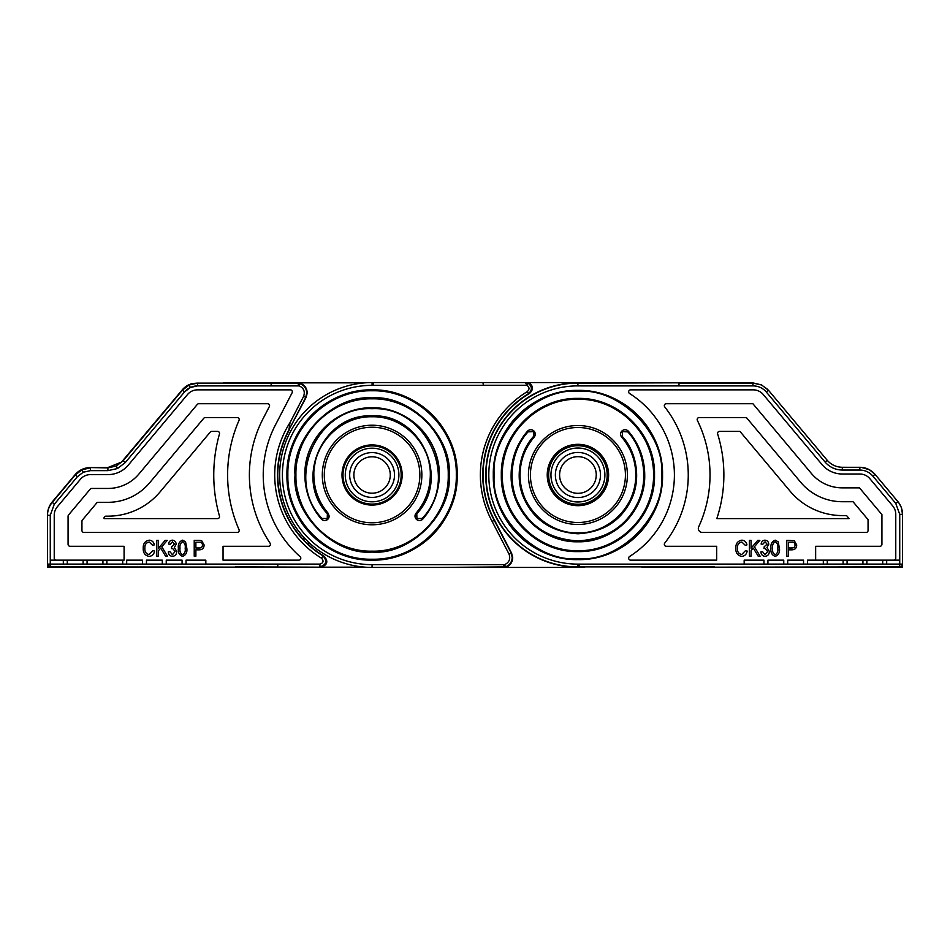 <?xml version="1.0" encoding="UTF-8"?>
<svg xmlns="http://www.w3.org/2000/svg" width="950" height="950" viewBox="0 0 950 950"><rect width="100%" height="100%" fill="white"/><g stroke="black" fill="none" stroke-linecap="round" stroke-linejoin="round"><path stroke-width="1.43" d="M47.5 540.312L47.5 567.174L50.16 567.174L47.5 567.174L47.5 514.781L47.5 543.424M321.575 558.232C323.938 561.011 323.392 562.97 319.936 564.11L319.936 566.877C326.408 564.739 327.429 561.07 323.012 555.869A94.584 94.584 0 0 1 288.907 429.946L290.059 422.536A97.363 97.363 0 0 0 321.575 558.232L323.012 555.869L324.033 556.13A94.288 94.288 0 0 1 308.762 544.861A5.938 5.938 0 0 1 308.75 545.051A94.43 94.43 0 0 1 302.444 538.781L302.623 538.769A5.938 5.938 0 0 1 306.173 539.802M271.142 383.123L197.541 383.123L189.169 384.976L182.376 390.189C186.39 385.605 191.449 383.254 197.541 383.123L197.541 385.89C192.304 385.997 187.958 388.027 184.502 391.97L190.344 387.481L197.541 385.89L270.928 385.89L271.451 382.826L365.251 382.826L305.271 382.826M75.264 474.941L82.068 469.728L90.428 467.875L82.068 469.728L75.264 474.941L52.131 502.514C49.103 506.219 47.559 510.459 47.5 515.244L47.5 514.781C47.559 509.996 49.103 505.756 52.131 502.051L75.133 474.644L77.389 476.722L83.232 472.245L90.428 470.642L107.968 470.642L117.491 468.528L125.246 462.591L184.502 391.97L182.376 390.189L123.12 460.809L116.327 466.022L107.968 467.875L90.286 467.578C84.194 467.709 79.147 470.06 75.133 474.644M319.936 564.11L278.065 564.11L277.364 567.174L50.267 566.877A2.767 2.767 0 0 1 47.5 564.11L63.329 564.11L63.329 560.156L50.267 560.156L50.267 564.11L50.267 515.244L54.257 504.296L77.389 476.722M223.345 567.174L50.267 567.174L50.267 564.11M243.449 382.826L223.404 382.826M125.246 462.591L122.989 460.501L182.234 389.892A19.796 19.772 -115 0 1 189.038 384.679L197.541 383.123M724.874 567.174L899.733 567.174L899.733 560.156L886.671 560.156L886.671 564.11L899.733 564.11L899.733 514.318L895.743 503.369L872.884 476.128C869.44 472.186 865.094 470.167 859.857 470.048L842.318 470.048C835.371 469.906 829.611 467.21 825.039 461.997L766.282 391.982C762.826 388.027 758.468 386.009 753.231 385.89L679.072 385.89L678.87 383.123L753.231 383.123L761.603 384.976L768.408 390.201L827.153 460.216C831.167 464.787 836.226 467.151 842.318 467.281L861.116 467.317L869.44 469.763L875.009 474.347L897.869 501.588C900.897 505.293 902.441 509.532 902.5 514.318L902.5 567.174L899.84 567.174L902.5 567.174L902.5 564.407A2.767 2.767 180 0 1 899.733 567.174L862.6 567.174M898.795 502.776L900.98 506.706M901.538 508.202L902.5 514.318C902.453 509.532 900.909 505.293 897.869 501.588L897.869 502.051M761.223 384.798L767.707 389.405M655.453 382.826L642.984 382.826M641.784 566.996L722.059 567.174M502.36 527.82A92.186 92.186 0 0 0 577.933 567.186L584.749 567.174A92.435 92.435 0 0 1 577.921 567.435L505.198 567.435C509.889 565.915 512.394 562.697 512.727 557.781L511.611 553.197L494.511 520.184A94.857 94.857 0 0 1 529.589 393.383L528.533 393.656L527.298 391.614C529.684 389.346 529.554 387.232 526.906 385.272L525.457 382.565L527.879 383.099L526.906 385.272L483.324 385.272L482.98 382.565L528.414 382.565L372.079 382.565L372.079 385.344A89.656 89.656 0 0 0 282.423 474.287A89.656 89.656 0 0 0 370.654 564.644L504.676 564.644C509.283 562.376 510.72 558.826 508.986 553.992L492.136 521.443L494.511 520.184M527.879 383.099C532.285 386.365 532.511 389.88 528.533 393.656A95.166 95.166 0 0 0 494.238 520.327L511.112 552.888L512.216 557.472C511.955 562.056 509.687 565.202 505.424 566.913L436.026 567.435M286.959 475C285.796 429.519 326.598 388.716 372.079 389.88C417.561 388.716 458.375 429.519 457.199 475A85.12 85.12 0 0 1 372.079 560.12A85.12 85.12 0 0 1 286.959 475A85.12 85.12 0 0 1 372.079 389.88A85.12 85.12 0 0 1 457.199 475C458.375 520.481 417.561 561.284 372.079 560.12C326.598 561.284 285.796 520.481 286.959 475M448.234 475C449.291 515.696 412.775 552.211 372.079 551.154C331.384 552.211 294.88 515.696 295.925 475C294.88 434.304 331.384 397.789 372.079 398.846C412.775 397.789 449.291 434.304 448.234 475M342.012 475A30.079 30.079 0 0 0 372.079 505.079A30.079 30.079 0 0 0 402.159 475A30.079 30.079 0 0 0 372.079 444.921A30.079 30.079 0 0 0 342.012 475M297.386 489.856A76.154 76.154 0 0 0 299.119 496.838M299.998 499.569A76.154 76.154 0 0 0 301.72 504.141M308.762 517.311A76.154 76.154 0 0 0 309.225 517.999M324.294 475A47.785 47.785 0 0 0 372.079 522.785A47.785 47.785 0 0 0 419.864 475A47.785 47.785 0 0 0 372.079 427.215A47.785 47.785 0 0 0 324.294 475M425.054 499.189A58.235 58.235 0 0 0 427.963 491.399M428.64 488.858A58.235 58.235 0 0 0 429.721 483.289M329.163 516.064L327.845 519.234C325.589 521.039 323.416 520.968 321.29 518.997A4.477 4.477 0 0 0 329.163 516.064L328.059 513.131C318.737 502.122 313.999 489.404 313.844 475C313.037 443.876 340.967 415.969 372.079 416.765C403.192 415.969 431.122 443.876 430.314 475C430.16 489.404 425.422 502.122 416.1 513.131L416.777 513.724C450.561 478.646 420.791 413.333 372.079 415.863C323.368 413.333 293.609 478.646 327.382 513.724L327.216 518.605L321.967 518.415C284.121 479.168 317.431 405.84 372.079 408.702C426.728 405.84 460.049 479.168 422.192 518.415L416.943 518.605L416.777 513.724M429.721 466.711A58.235 58.235 0 0 0 429.139 463.327M425.719 452.319A58.235 58.235 0 0 0 425.054 450.811M319.105 450.811A58.235 58.235 0 0 0 318.44 452.319M315.02 463.327A58.235 58.235 0 0 0 314.438 466.711M422.869 518.997C433.616 506.303 439.09 491.637 439.28 475C440.206 439.09 407.989 406.873 372.079 407.799C336.169 406.873 303.952 439.09 304.891 475A67.201 67.201 0 0 0 321.29 518.997C310.543 506.303 305.069 491.637 304.891 475A67.201 67.201 0 0 1 372.079 407.799A67.201 67.201 0 0 1 422.869 518.997C420.755 520.968 418.57 521.039 416.314 519.234C414.651 517.263 414.58 515.221 416.1 513.131A4.477 4.477 0 0 0 416.551 519.448A4.477 4.477 0 0 0 422.869 518.997L422.192 518.415M505.424 566.913L504.676 564.644L502.277 567.435L505.198 567.435M559.597 475A18.323 18.323 0 0 0 577.921 493.323A18.323 18.323 0 0 0 596.232 475A18.347 18.347 0 0 1 577.921 493.347A18.347 18.347 0 0 1 559.574 475A18.347 18.347 0 0 1 577.921 456.653A18.347 18.347 0 0 1 596.268 475A18.323 18.323 0 0 0 577.921 456.677A18.323 18.323 0 0 0 559.597 475M548.649 475A29.272 29.272 0 0 1 577.921 445.728A29.272 29.272 0 0 1 607.192 475A29.272 29.272 0 0 1 577.921 504.272A29.272 29.272 0 0 1 548.649 475M555.37 475A22.551 22.551 0 0 0 577.921 497.551A22.551 22.551 0 0 0 600.471 475A22.551 22.551 0 0 0 577.921 452.449A22.551 22.551 0 0 0 555.37 475M604.889 475A26.968 26.968 0 0 0 577.921 448.032A26.968 26.968 0 0 0 550.952 475A26.968 26.968 0 0 0 577.921 501.968A26.968 26.968 0 0 0 604.889 475M529.589 393.383C533.769 389.274 533.378 385.676 528.414 382.565L577.921 382.565A92.435 92.435 0 0 1 584.761 382.826M483.324 385.272L482.98 382.565M372.079 567.435L372.067 564.644L370.654 564.644M372.079 382.565A92.435 92.435 0 0 0 279.644 474.988A92.435 92.435 0 0 0 372.067 567.435L372.067 564.644M314.438 483.289A58.235 58.235 0 0 0 315.519 488.858M316.196 491.399A58.235 58.235 0 0 0 319.105 499.189M309.225 432.001A76.154 76.154 0 0 0 308.762 432.689M301.72 445.859A76.154 76.154 0 0 0 299.998 450.431M299.119 453.162A76.154 76.154 0 0 0 297.386 460.144M518.094 534.826A84.609 84.609 0 0 0 662.53 475C663.694 429.792 623.129 389.227 577.921 390.391C532.712 389.227 492.147 429.792 493.311 475A84.609 84.609 0 0 0 494.938 491.506M548.946 544.944A75.703 75.703 0 0 1 502.218 475C501.173 515.446 537.462 551.748 577.921 550.703C618.367 551.748 654.669 515.446 653.624 475A75.703 75.703 0 0 1 631.453 528.533M698.689 526.834A124.189 124.189 0 0 0 697.383 420.411A1.983 1.983 0 0 1 699.164 417.561L746.415 417.561L800.779 482.351A54.221 54.221 0 0 0 842.318 501.719L853.017 501.719L868.062 519.638L868.062 530.468A1.983 1.983 0 0 1 866.079 532.439L702.288 532.439A3.954 3.954 0 0 1 698.689 526.834M803.546 564.11L803.546 560.156L787.704 560.156L787.704 564.11L807.5 564.11L807.5 560.156L815.646 560.156L815.646 546.298L879.938 546.298A1.983 1.983 0 0 0 881.921 544.314L881.921 514.603L859.477 487.861L842.318 487.861A40.375 40.375 0 0 1 811.383 473.444L752.875 403.702L666.294 403.702A1.983 1.983 0 0 0 664.739 406.909A110.343 110.343 0 0 1 664.739 543.103A1.983 1.983 0 0 0 666.294 546.298L716.68 546.298L716.68 560.156L630.622 560.156A1.983 1.983 0 0 1 629.565 556.498A96.484 96.484 0 0 0 629.565 393.502A1.983 1.983 0 0 1 630.622 389.844L753.231 389.844A13.086 13.086 0 0 1 763.254 394.523L821.999 464.538A26.517 26.517 0 0 0 842.318 474.014L859.857 474.014A13.062 13.062 0 0 1 869.856 478.669L892.715 505.911A13.074 13.074 0 0 1 895.767 514.318L895.767 558.173A1.983 1.983 0 0 1 893.796 560.156L899.733 560.156M753.231 385.89L752.602 382.826L678.549 382.826L679.072 385.89L576.508 385.89L577.909 385.89L577.909 382.814A92.186 92.186 0 0 0 487.861 494.677C490.497 506.683 495.342 517.726 502.36 527.808M577.933 567.174L577.921 564.122A89.122 89.122 0 0 1 488.799 475.701A89.122 89.122 0 0 1 576.508 385.89M494.938 458.494A84.609 84.609 0 0 0 493.311 475C492.147 520.208 532.712 560.773 577.921 559.609C623.129 560.773 663.694 520.208 662.53 475A84.609 84.609 0 0 0 518.094 415.174M517.857 415.399A84.609 84.609 0 0 0 508.084 427.227M507.573 427.999A84.609 84.609 0 0 0 499.747 442.617M497.836 447.699A84.609 84.609 0 0 0 496.862 450.739M608.606 475A30.685 30.685 0 0 1 577.921 505.685A30.685 30.685 0 0 1 547.236 475A30.685 30.685 0 0 1 577.921 444.315A30.685 30.685 0 0 1 608.606 475M625.421 475A47.5 47.5 0 0 1 577.921 522.5A47.5 47.5 0 0 1 530.421 475A47.5 47.5 0 0 1 577.921 427.5A47.5 47.5 0 0 1 625.421 475A47.5 47.5 0 0 0 577.921 427.5A47.5 47.5 0 0 0 530.421 475M524.436 497.159A57.891 57.891 0 0 1 520.03 475C519.234 505.934 546.986 533.686 577.921 532.891C608.855 533.686 636.607 505.934 635.811 475A57.891 57.891 0 0 1 631.406 497.159M520.03 475A57.891 57.891 0 0 1 534.161 437.095C524.899 448.032 520.196 460.667 520.03 475M535.111 435.278A4.453 4.453 0 0 0 535.254 434.174L534.161 437.095A4.453 4.453 0 0 0 535.004 435.658M533.318 431.656L528.105 431.846C512.299 448.649 506.552 479.976 518.367 503.239C529.827 526.621 549.67 539.184 577.921 540.906C606.171 539.184 626.026 526.621 637.474 503.239C649.289 479.964 643.542 448.637 627.736 431.846L622.523 431.656L622.345 436.513C636.464 451.618 641.582 479.358 631.038 500.187C620.813 521.039 603.119 532.249 577.921 533.781C552.722 532.237 535.016 521.039 524.804 500.187C514.247 479.346 519.377 451.618 533.496 436.513L533.947 431.027A4.453 4.453 0 0 1 535.254 434.174L533.947 431.027C531.715 429.234 529.542 429.305 527.44 431.264A66.797 66.797 0 0 0 521.728 438.888M517.156 447.26A66.797 66.797 0 0 0 513.831 456.19M511.801 465.5A66.797 66.797 0 0 0 511.801 484.512M533.947 431.027A4.453 4.453 0 0 0 527.44 431.264C516.753 443.864 511.314 458.446 511.124 475C510.209 510.708 542.224 542.711 577.921 541.797C613.605 542.711 645.632 510.708 644.717 475C644.528 458.446 639.089 443.864 628.401 431.264C626.299 429.305 624.126 429.234 621.894 431.027C620.243 432.998 620.172 435.017 621.668 437.095A57.891 57.891 0 0 1 635.811 475C635.645 460.667 630.931 448.032 621.668 437.095L622.345 436.513M512.656 489.25A66.797 66.797 0 0 0 516.23 500.626M517.156 502.752A66.797 66.797 0 0 0 527.44 518.747M527.796 519.163A66.797 66.797 0 0 0 628.033 519.163M628.401 518.747A66.797 66.797 0 0 0 638.673 502.752M639.611 500.626A66.797 66.797 0 0 0 643.174 489.25M644.041 484.512A66.797 66.797 0 0 0 644.041 465.5M723.876 475A138.047 138.047 0 0 0 717.642 433.984A1.983 1.983 0 0 1 719.542 431.407L739.955 431.407L790.163 491.257A68.079 68.079 0 0 0 842.318 515.577L846.557 515.577L849.098 518.593L716.822 518.593A138.047 138.047 0 0 0 723.876 475M763.954 564.11L763.954 560.156L744.171 560.156L744.171 564.11L783.75 564.11L783.75 560.156L767.921 560.156L767.921 564.11M496.862 499.261A84.609 84.609 0 0 0 497.836 502.301M499.747 507.383A84.609 84.609 0 0 0 507.573 522.001M508.084 522.773A84.609 84.609 0 0 0 517.857 534.601M807.5 564.11L823.329 564.11L823.329 560.156M827.296 560.156L827.296 564.11L843.125 564.11L843.125 560.156M847.079 560.156L847.079 564.11L862.921 564.11L862.921 560.156M866.875 560.156L866.875 564.11L882.704 564.11L882.704 560.156M714.495 567.174L899.733 566.877A2.767 2.767 0 0 0 902.5 564.11L902.5 564.407M815.646 560.156L893.796 560.156M577.909 383.123L678.549 382.826M766.282 391.982L768.408 390.201L761.603 384.976L752.602 382.826L761.33 384.857M859.857 467.281C865.937 467.412 870.996 469.763 875.009 474.347C870.996 469.763 865.949 467.4 859.857 467.281L859.857 470.048M737.473 548.174C737.176 551.653 738.578 553.779 741.689 554.551L745.501 550.644L747.139 551.048C746.629 554.254 744.836 556.035 741.736 556.403C737.556 555.536 735.585 552.793 735.834 548.174C735.656 543.638 737.675 540.966 741.891 540.158C744.693 540.455 746.379 542.023 746.938 544.884L745.287 545.3L741.819 542.011C738.684 542.664 737.236 544.718 737.473 548.174M788.476 556.189L786.826 556.189L786.826 540.36L794.248 540.669L796.694 544.944C796.623 548.15 794.996 549.777 791.813 549.824L788.476 549.824L788.476 556.189M765.023 556.403C762.482 556.035 761.104 554.527 760.914 551.879L762.565 551.665L765.047 554.753L767.707 551.439L765.142 548.376L764.002 548.601L764.216 546.737L767.089 544.184L765.047 541.797L762.767 544.267L761.128 544.065C761.425 541.714 762.719 540.408 764.999 540.158C767.374 540.467 768.621 541.832 768.728 544.279L766.947 547.509L769.346 551.428C769.262 554.325 767.826 555.987 765.023 556.403M751.046 556.189L749.408 556.189L749.408 540.36L751.046 540.36L751.046 548.245L757.768 540.36L759.857 540.36L754.395 546.784L760.095 556.189L758.207 556.189L753.291 548.079L751.046 550.703L751.046 556.189M775.2 556.403C771.828 555.061 770.426 552.366 770.996 548.281C770.462 544.184 771.863 541.476 775.224 540.158L778.133 541.821L779.428 548.281C779.962 552.378 778.561 555.085 775.2 556.403M788.476 547.972L791.92 547.972C793.939 547.996 794.984 547.022 795.055 545.039C794.96 543.02 793.903 542.082 791.884 542.212L788.476 542.212L788.476 547.972M772.635 548.281C772.136 551.285 773.003 553.446 775.248 554.753C777.421 553.399 778.264 551.237 777.777 548.281C778.288 545.253 777.409 543.091 775.153 541.797C772.991 543.163 772.16 545.324 772.635 548.281M641.784 567.174L642.984 567.174M705.541 567.174L681.957 567.174L705.541 567.174M642.889 382.826L577.909 382.826M634.113 438.888A66.797 66.797 0 0 0 628.401 431.264A4.453 4.453 0 0 0 626.964 430.16M626.561 429.994A4.453 4.453 0 0 0 623.829 429.899M623.414 430.029A4.453 4.453 0 0 0 620.718 435.278M620.837 435.658A4.453 4.453 0 0 0 621.668 437.095M642.01 456.19A66.797 66.797 0 0 0 638.685 447.26M631.453 421.468A75.703 75.703 0 0 1 653.624 475C654.669 434.554 618.367 398.252 577.921 399.297C537.462 398.252 501.173 434.554 502.218 475A75.703 75.703 0 0 1 548.946 405.056M688.299 567.174L681.957 567.174M47.5 564.407L50.267 567.174M307.705 541.322A5.938 5.938 0 0 1 308.762 544.861L308.75 545.051A94.43 94.43 0 0 1 302.444 538.781M288.907 429.946L306.161 397.266L307.277 392.718C306.648 386.745 303.347 383.456 297.386 382.826L271.451 382.826L270.928 385.89L299.274 385.89C303.858 388.146 305.282 391.673 303.561 396.483L290.059 422.536M302.623 538.769A94.288 94.288 0 0 1 289.168 430.089M56.204 560.156A1.983 1.983 0 0 1 54.233 558.173L54.233 515.244A13.074 13.074 0 0 1 57.285 506.837L80.418 479.263A13.062 13.062 0 0 1 90.428 474.608L107.968 474.608A26.517 26.517 0 0 0 128.274 465.132L187.53 394.511A13.062 13.062 0 0 1 197.541 389.844L290.368 389.844A1.983 1.983 0 0 1 292.125 392.742L276.319 423.261A1.983 1.983 0 0 1 276.296 423.296A108.846 108.846 0 0 0 300.141 556.688A1.983 1.983 0 0 1 298.834 560.156L223.048 560.156L223.048 546.298L268.446 546.298A1.983 1.983 0 0 0 270.097 543.222A122.704 122.704 0 0 1 264.053 416.824A1.983 1.983 0 0 0 264.064 416.789L269.349 406.588A1.983 1.983 0 0 0 267.591 403.702L198.835 403.702A1.983 1.983 0 0 0 197.315 404.403L138.89 474.038A40.375 40.375 0 0 1 107.968 488.454L91.722 488.454A1.983 1.983 0 0 0 90.202 489.167L68.543 514.971A1.983 1.983 0 0 0 68.079 516.242L68.079 544.314A1.983 1.983 0 0 0 70.062 546.298L124.082 546.298L124.082 560.156L50.267 560.156M106.875 560.156L106.875 564.11L122.704 564.11L122.704 560.156M126.671 560.156L126.671 564.11L142.5 564.11L142.5 560.156L126.671 560.156M146.454 560.156L146.454 564.11L162.296 564.11L162.296 560.156L146.454 560.156M166.25 560.156L166.25 564.11L182.079 564.11L182.079 560.156L166.25 560.156M186.046 560.156L186.046 564.11L205.829 564.11L205.829 560.156L186.046 560.156M239.198 419.532A1.983 1.983 0 0 0 237.215 417.561L205.295 417.561A1.983 1.983 0 0 0 203.775 418.261L149.506 482.944A54.221 54.221 0 0 1 107.968 502.312L98.183 502.312A1.983 1.983 0 0 0 96.663 503.013L82.401 520.018A1.983 1.983 0 0 0 81.938 521.289L81.938 530.468A1.983 1.983 0 0 0 83.921 532.439L237.215 532.439A1.983 1.983 0 0 0 239.032 529.673A136.551 136.551 0 0 1 239.032 420.327A1.983 1.983 0 0 0 239.198 419.532M219.474 516.076A150.409 150.409 0 0 1 219.474 433.936A1.983 1.983 0 0 0 217.562 431.407L211.755 431.407A1.983 1.983 0 0 0 210.235 432.119L160.111 491.851A68.079 68.079 0 0 1 107.968 516.171L105.996 516.171A1.983 1.983 0 0 0 104.073 518.593L217.574 518.593A1.983 1.983 0 0 0 219.474 516.076M87.079 560.156L87.079 564.11L102.921 564.11L102.921 560.156M67.296 560.156L67.296 564.11L83.125 564.11L83.125 560.156M243.782 382.826L271.451 382.826M205.829 564.11L278.065 564.11L277.364 567.174L365.251 567.174M297.386 382.826L299.274 385.89L300.022 383.634L296.887 383.123L271.13 383.123M289.418 428.949L305.662 397.575L306.779 393.015C306.506 388.467 304.261 385.332 300.022 383.634M324.033 556.13C328.534 561.319 327.524 565.001 321.017 567.174L235.529 566.877M390.284 475A18.204 18.204 0 0 1 372.079 493.204A18.204 18.204 0 0 1 353.875 475A18.204 18.204 0 0 1 372.079 456.796A18.204 18.204 0 0 1 390.284 475M394.499 475A22.408 22.408 0 0 1 372.079 497.408A22.408 22.408 0 0 1 349.671 475A22.408 22.408 0 0 1 372.079 452.592A22.408 22.408 0 0 1 394.499 475M345.277 475A26.814 26.814 0 0 1 372.079 448.186A26.814 26.814 0 0 1 398.893 475A26.814 26.814 0 0 1 372.079 501.814A26.814 26.814 0 0 1 345.277 475M401.173 475A29.094 29.094 0 0 0 372.079 445.906A29.094 29.094 0 0 0 342.986 475A29.094 29.094 0 0 0 372.079 504.094A29.094 29.094 0 0 0 401.173 475M123.001 460.489L182.246 389.892L121.505 462.092L107.825 467.578L90.286 467.578M107.825 467.578L107.968 470.642M190.701 383.99A19.796 19.772 -115 0 1 191.769 383.646M185.214 387.018A19.796 19.784 -25 0 0 183.469 388.562M156.809 556.189L158.448 556.189L158.448 550.703L160.692 548.079L165.609 556.189L167.497 556.189L161.797 546.784L167.259 540.36L165.169 540.36L158.448 548.245L158.448 540.36L156.809 540.36L156.809 556.189M169.967 551.665L168.316 551.879C168.506 554.527 169.884 556.035 172.425 556.403C175.227 555.987 176.664 554.325 176.748 551.428L174.349 547.509L176.13 544.279C176.023 541.832 174.776 540.467 172.401 540.158C170.121 540.408 168.827 541.714 168.53 544.065L170.169 544.267L172.449 541.797L174.491 544.184L171.618 546.737L171.404 548.601L172.544 548.376L175.109 551.439L172.449 554.753L169.967 551.665M199.108 540.36L194.227 540.36L194.227 556.189L195.878 556.189L195.878 549.824L199.215 549.824C202.398 549.777 204.024 548.15 204.096 544.944L201.649 540.669L199.108 540.36M199.322 547.972C201.341 547.996 202.386 547.022 202.457 545.039C202.362 543.02 201.305 542.082 199.286 542.212L195.878 542.212L195.878 547.972L199.322 547.972M178.398 548.281C177.828 552.366 179.229 555.061 182.602 556.403C185.963 555.085 187.364 552.378 186.829 548.281L185.535 541.821L182.626 540.158C179.265 541.476 177.852 544.184 178.398 548.281M182.649 554.753C184.822 553.399 185.666 551.237 185.179 548.281C185.689 545.253 184.811 543.091 182.554 541.797C180.393 543.163 179.562 545.324 180.037 548.281C179.538 551.285 180.405 553.446 182.649 554.753M154.541 551.048L152.902 550.644L149.091 554.551C145.979 553.779 144.578 551.653 144.875 548.174C144.637 544.718 146.086 542.664 149.221 542.011L152.689 545.3L154.339 544.884C153.781 542.023 152.095 540.455 149.292 540.158C145.077 540.966 143.058 543.638 143.236 548.174C142.987 552.793 144.958 555.536 149.138 556.403C152.237 556.035 154.031 554.254 154.541 551.048M182.246 389.892L189.038 384.679A19.796 19.796 0 0 0 182.234 389.892L182.376 390.189M825.039 461.997L827.023 460.512M287.862 475C286.698 429.994 327.073 389.619 372.079 390.782C417.086 389.619 457.461 429.994 456.297 475C457.461 520.006 417.086 560.381 372.079 559.217C327.073 560.381 286.698 520.006 287.862 475M449.136 475C452.449 513.285 410.364 555.37 372.079 552.057C333.794 555.37 291.709 513.285 295.022 475C291.709 436.715 333.794 394.63 372.079 397.943C410.364 394.63 452.449 436.715 449.136 475M322.299 475A49.78 49.78 0 0 1 372.079 425.22A49.78 49.78 0 0 1 421.859 475A49.78 49.78 0 0 1 372.079 524.78A49.78 49.78 0 0 1 322.299 475M508.986 553.992L511.611 553.197M492.136 521.443A97.553 97.553 0 0 1 527.298 391.614M502.277 567.435L372.067 567.435M483.336 385.356L372.079 385.344M373.362 385.356L373.362 382.565M327.216 518.605L327.845 519.234M321.29 518.997L321.967 518.415M328.059 513.131L327.382 513.724M416.314 519.234L416.943 518.605M661.639 475C665.249 433.402 619.519 387.671 577.921 391.281C536.322 387.671 490.592 433.402 494.202 475C490.592 516.598 536.322 562.329 577.921 558.719C619.519 562.329 665.249 516.598 661.639 475M501.327 475C500.27 515.921 536.987 552.651 577.921 551.594C618.842 552.651 655.571 515.933 654.514 475C655.571 434.067 618.842 397.349 577.921 398.406C536.987 397.349 500.27 434.079 501.327 475M577.909 383.111A91.889 91.889 0 0 0 486.032 475A91.889 91.889 0 0 0 577.933 566.889L714.495 566.877M627.404 475A49.483 49.483 0 0 0 577.921 425.517A49.483 49.483 0 0 0 528.438 475A49.483 49.483 0 0 0 577.921 524.483A49.483 49.483 0 0 0 627.404 475M783.75 564.11L787.704 564.11M744.171 564.11L577.921 564.122M823.329 564.11L827.296 564.11M843.125 564.11L847.079 564.11M862.921 564.11L866.875 564.11M882.704 564.11L886.671 564.11M899.733 564.11L902.5 564.11M899.733 514.318L902.5 514.318M895.743 503.369L897.869 501.588M872.884 476.128L875.009 474.347M842.318 470.048L842.318 467.281C836.226 467.162 831.167 464.799 827.153 460.216M579.191 567.174L579.191 564.11M621.894 431.027L622.523 431.656M628.401 431.264L627.736 431.846M527.44 431.264L528.105 431.846M534.161 437.095L533.496 436.513M126.671 564.11L122.704 564.11M146.454 564.11L142.5 564.11M166.25 564.11L162.296 564.11M186.046 564.11L182.079 564.11M190.344 387.481L189.169 384.976M116.327 466.022L117.491 468.528M83.232 472.245L82.068 469.728M106.875 564.11L102.921 564.11M87.079 564.11L83.125 564.11M67.296 564.11L63.329 564.11M243.449 567.174L235.529 567.174L243.449 566.877M303.561 396.483L306.161 397.266M54.257 504.296L52.131 502.051M50.267 515.244L47.5 515.244M90.428 470.642L90.428 467.875M122.989 460.501L121.505 462.092"/></g></svg>
